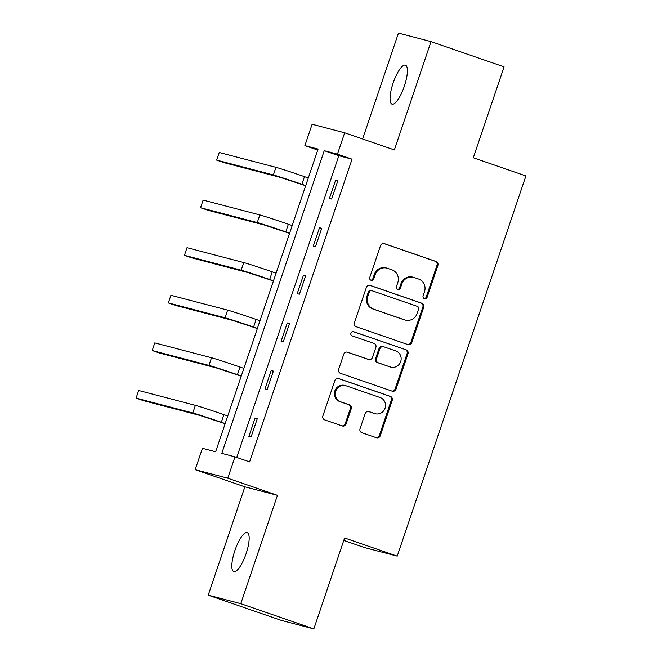 <?xml version="1.0" encoding="UTF-8"?>
<svg xmlns="http://www.w3.org/2000/svg" width="662" height="662" viewBox="0 0 662 662"><rect width="100%" height="100%" fill="white"/><g stroke="black" fill="none" stroke-linecap="round" stroke-linejoin="round"><path stroke-width="0.99" d="M424.392 298.678A2.218 2.127 104.7 0 0 427.114 297.279L437.88 265.454A3.161 3.037 104.7 0 0 436.026 261.465L384.399 243.641A3.161 3.037 104.7 0 0 380.509 245.643L369.744 277.469A2.218 2.127 104.7 0 0 371.192 280.307A2.218 2.127 104.7 0 0 373.757 278.859L375.155 274.738A10.12 9.707 104.7 0 1 386.898 268.118A10.12 9.707 104.7 0 1 387.576 268.325L391.879 269.806A10.12 9.707 104.7 0 1 397.812 282.558L396.422 286.679A2.218 2.127 104.7 0 0 397.87 289.517A2.218 2.127 104.7 0 0 400.436 288.069L401.826 283.948A10.12 9.707 104.7 0 1 413.568 277.328A10.12 9.707 104.7 0 1 414.255 277.535L418.558 279.016A10.12 9.707 104.7 0 1 424.491 291.768L423.101 295.889A2.218 2.127 104.7 0 0 424.392 298.678M424.119 298.562A2.218 2.127 104.7 0 0 426.229 297.048L437.003 265.222A3.161 3.037 104.7 0 0 435.149 261.242L383.778 243.5M370.761 280.142A2.218 2.127 104.7 0 0 372.88 278.628L374.27 274.507L375.155 274.738M397.44 289.352A2.218 2.127 104.7 0 0 399.558 287.838L400.949 283.717L401.826 283.948M246.132 553.589A20.621 5.809 -71 0 0 247.232 532.629A20.621 5.809 -71 0 0 234.869 550.643A20.621 5.809 -71 0 0 233.769 571.612A20.621 5.809 -71 0 0 246.132 553.589M404.358 86.134A20.621 5.809 -71 0 0 405.458 65.166A20.621 5.809 -71 0 0 393.096 83.18A20.621 5.809 -71 0 0 391.995 104.149A20.621 5.809 -71 0 0 404.358 86.134M360.029 428.744A3.161 3.037 104.7 0 0 361.882 432.725L376.372 437.731A3.161 3.037 104.7 0 0 380.253 435.72L392.21 400.386A3.161 3.037 104.7 0 0 390.357 396.397L338.729 378.573A3.161 3.037 104.7 0 0 334.84 380.576L322.882 415.918A3.161 3.037 104.7 0 0 324.736 419.898L342.229 425.939A3.161 3.037 104.7 0 0 346.118 423.937L351.232 408.81A3.161 3.037 104.7 0 0 349.379 404.83L340.707 401.834A8.457 8.118 104.7 0 1 335.651 391.465A8.457 8.118 104.7 0 1 346.127 385.805L380.12 397.548A8.457 8.118 104.7 0 1 385.176 407.908A8.457 8.118 104.7 0 1 374.692 413.568L369.032 411.615A3.161 3.037 104.7 0 0 365.151 413.618L360.029 428.744M234.985 456.838L227.761 478.204L195.199 469.681L202.423 448.315L215.63 451.774L318.083 149.082L304.884 145.632L312.108 124.266L344.67 132.797L337.446 154.155L324.239 150.696L221.787 453.387L234.985 456.838L249.599 461.886L352.052 159.194L337.446 154.155M344.67 132.797L394.353 149.943L431.02 41.623L504.08 66.845L473.297 157.779L525.901 175.943L397.217 556.13L344.612 537.974L313.838 628.9L240.778 603.678L277.436 495.35L227.761 478.204M407.9 344.579A3.161 3.037 104.7 0 0 411.781 342.577L423.738 307.234A3.161 3.037 104.7 0 0 421.884 303.254L370.257 285.421A3.161 3.037 104.7 0 0 366.367 287.424L354.41 322.766A3.161 3.037 104.7 0 0 356.264 326.755L407.9 344.579M407.974 353.806L396.017 389.148A3.161 3.037 104.7 0 1 392.136 391.159L340.5 373.327A3.161 3.037 104.7 0 1 338.646 369.346L343.76 354.22A3.161 3.037 104.7 0 1 347.649 352.217L368.585 359.441A3.161 3.037 104.7 0 0 372.466 357.439L375.867 347.401A3.161 3.037 104.7 0 0 374.013 343.421L352.209 335.891A2.218 2.127 104.7 0 1 350.885 333.176A2.218 2.127 104.7 0 1 353.632 331.703L406.12 349.826A3.161 3.037 104.7 0 1 407.974 353.806L407.097 353.582L395.131 388.917L396.017 389.148M313.838 628.9L281.276 620.377L208.216 595.155L240.778 603.678M431.02 41.623L398.458 33.1L362.611 138.987M343.785 540.407L364.654 547.606L397.217 556.13M352.052 159.194L338.853 155.744L236.731 457.442M335.626 180.138L329.428 198.451L331.629 199.022L337.827 180.718L335.626 180.138L337.769 180.883M319.514 227.745L313.316 246.049L315.517 246.628L321.715 228.316L319.514 227.745L321.658 228.481M303.403 275.342L297.205 293.647L299.406 294.226L305.604 275.922L303.403 275.342L305.546 276.079M287.291 322.94L281.093 341.253L283.295 341.824L289.493 323.519L287.291 322.94L289.435 323.685M271.18 370.546L264.982 388.851L267.183 389.43L273.381 371.117L271.18 370.546L273.323 371.283M255.069 418.144L248.871 436.448L251.072 437.028L257.27 418.715L255.069 418.144L257.212 418.88M277.436 495.35L244.874 486.827L208.216 595.155M244.874 486.827L195.199 469.681M317.743 150.067L304.884 145.632M338.853 155.744L324.239 150.696M413.568 277.328L412.691 277.097A10.12 9.707 104.7 0 0 400.949 283.717M386.898 268.118L386.012 267.887A10.12 9.707 104.7 0 0 374.27 274.507M407.635 344.488A3.161 3.037 104.7 0 0 410.895 342.345L422.861 307.002A3.161 3.037 104.7 0 0 421.007 303.022L369.636 285.281M418.607 309.146A2.218 2.127 104.7 0 0 417.317 306.357L371.986 290.709A2.218 2.127 104.7 0 0 369.272 292.108L367.799 296.452A10.12 9.707 104.7 0 0 373.74 309.204L404.714 319.903A10.12 9.707 104.7 0 0 405.401 320.11A10.12 9.707 104.7 0 0 417.143 313.49L418.607 309.146M371.109 290.477A2.218 2.127 104.7 0 0 368.395 291.876L369.272 292.108M405.401 320.11L404.515 319.878A10.12 9.707 104.7 0 1 403.837 319.672L372.855 308.972A10.12 9.707 104.7 0 1 366.922 296.22L368.395 291.876M391.871 391.068A3.161 3.037 104.7 0 0 395.131 388.917M347.029 352.076L367.708 359.209A3.161 3.037 104.7 0 0 367.923 359.276L368.8 359.507M353.111 331.596L406.12 349.826M390.315 366.947A8.457 8.118 104.7 0 0 400.791 361.287A8.457 8.118 104.7 0 0 395.744 350.918L383.761 346.789A3.161 3.037 104.7 0 0 379.88 348.791L376.488 358.829A3.161 3.037 104.7 0 0 378.341 362.809L389.438 366.715A8.457 8.118 104.7 0 0 390.009 366.889L390.886 367.12M383.555 346.723L382.669 346.491A3.161 3.037 104.7 0 0 379.003 348.56L379.88 348.791M389.438 366.715L377.456 362.577A3.161 3.037 104.7 0 1 375.602 358.597L379.003 348.56M407.097 353.582A3.161 3.037 104.7 0 0 405.243 349.594M375.263 413.742L374.386 413.51A8.457 8.118 104.7 0 1 373.815 413.336L368.411 411.474M345.556 385.632L344.679 385.408A8.457 8.118 104.7 0 0 334.765 391.234A8.457 8.118 104.7 0 0 339.821 401.602L340.707 401.834M341.973 425.856A3.161 3.037 104.7 0 0 345.233 423.705L350.355 408.586A3.161 3.037 104.7 0 0 348.502 404.598L339.821 401.602M376.107 437.64A3.161 3.037 104.7 0 0 379.367 435.497L391.333 400.154A3.161 3.037 104.7 0 0 389.479 396.166L338.108 378.432M305.67 185.749L280.68 177.49L223.963 162.645L216.656 160.121L273.373 174.967A24.163 0.496 18.7 0 1 301.897 184.268L305.728 185.583M216.656 160.121L219.238 152.492L275.955 167.337A24.163 0.496 18.7 0 1 304.479 176.638L308.31 177.962M289.559 233.355L264.568 225.088L207.851 210.243L200.545 207.719L257.261 222.573A24.163 0.496 18.7 0 1 285.785 231.865L289.617 233.19M200.545 207.719L203.126 200.09L259.843 214.943A24.163 0.496 18.7 0 1 288.367 224.236L292.199 225.56M273.447 280.953L248.457 272.694L191.74 257.841L184.433 255.317L241.15 270.17A24.163 0.496 18.7 0 1 269.674 279.463L273.505 280.787M184.433 255.317L187.015 247.696L243.732 262.541A24.163 0.496 18.7 0 1 272.256 271.834L276.087 273.158M257.336 328.551L232.345 320.292L175.629 305.447L168.322 302.923L225.039 317.768A24.163 0.496 18.7 0 1 253.563 327.069L257.394 328.385M168.322 302.923L170.904 295.293L227.62 310.139A24.163 0.496 18.7 0 1 256.144 319.44L259.976 320.764M241.225 376.157L216.234 367.89L159.517 353.045L152.21 350.521L208.927 365.374A24.163 0.496 18.7 0 1 237.443 374.667L241.274 375.991M152.21 350.521L154.792 342.891L211.509 357.745A24.163 0.496 18.7 0 1 240.033 367.038L243.864 368.362M225.113 423.754L200.123 415.496L143.406 400.642L136.099 398.119L192.816 412.972A24.163 0.496 18.7 0 1 221.331 422.265L225.163 423.589M136.099 398.119L138.681 390.497L195.398 405.343A24.163 0.496 18.7 0 1 223.913 414.635L227.745 415.959M426.229 297.048L427.114 297.279M372.88 278.628L373.757 278.859M399.558 287.838L400.436 288.069M383.968 243.533L384.399 243.641M435.149 261.242L436.026 261.465M437.003 265.222L437.88 265.454M369.826 285.314L370.257 285.421M421.007 303.022L421.884 303.254M422.861 307.002L423.738 307.234M410.895 342.345L411.781 342.577M366.922 296.22L367.799 296.452M372.855 308.972L373.74 309.204M403.837 319.672L404.714 319.903M347.219 352.101L347.649 352.217M367.708 359.209L368.585 359.441M375.602 358.597L376.488 358.829M377.456 362.577L378.341 362.809M368.602 411.499L369.032 411.615M373.815 413.336L374.692 413.568M348.502 404.598L349.379 404.83M350.355 408.586L351.232 408.81M345.233 423.705L346.118 423.937M338.299 378.457L338.729 378.573M389.479 396.166L390.357 396.397M391.333 400.154L392.21 400.386M379.367 435.497L380.253 435.72M304.479 176.638L301.897 184.268M275.955 167.337L273.373 174.967M288.367 224.236L285.785 231.865M259.843 214.943L257.261 222.573M272.256 271.834L269.674 279.463M243.732 262.541L241.15 270.17M256.144 319.44L253.563 327.069M227.62 310.139L225.039 317.768M240.033 367.038L237.443 374.667M211.509 357.745L208.927 365.374M223.913 414.635L221.331 422.265M195.398 405.343L192.816 412.972M370.96 290.428L371.837 290.659"/></g></svg>
